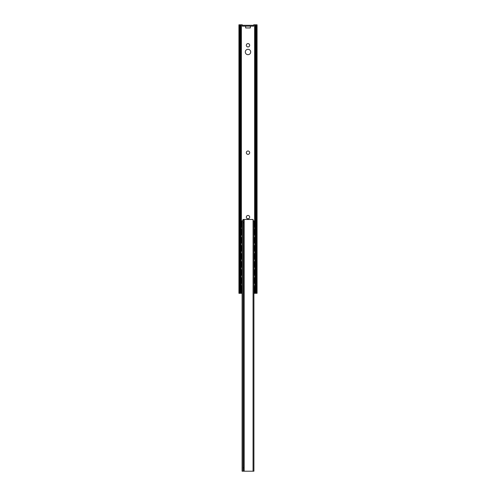<?xml version="1.0" encoding="UTF-8"?>
<svg xmlns="http://www.w3.org/2000/svg" width="496" height="496" viewBox="0 0 496 496"><rect width="100%" height="100%" fill="white"/><g stroke="black" fill="none" stroke-linecap="round" stroke-linejoin="round"><path stroke-width="0.74" d="M239.828 293.31L238.936 293.31L238.936 24.8L239.63 24.8L239.63 292.392L240.225 293.124L239.828 293.31M242.091 293.31L239.779 293.31M256.221 293.31L253.909 293.31M257.027 293.31L255.731 293.099L256.302 291.97L257.064 293.31L257.064 24.8L255.204 24.8L255.204 225.19M238.973 293.31L239.63 292.392M240.225 293.124L240.225 24.8L242.296 24.8L242.296 26.145L253.704 26.145L253.704 25.302L242.296 25.302M240.225 24.8L239.63 24.8M249.68 45.272A1.68 1.68 0 0 1 248 46.953A1.68 1.68 0 0 1 246.32 45.272A1.68 1.68 0 0 1 248 43.598A1.68 1.68 0 0 1 249.68 45.272M255.204 24.8L253.704 24.8L253.704 25.302M245.65 26.145L245.65 27.956L250.35 27.956L250.35 26.145M249.68 152.681A1.68 1.68 0 0 1 248 154.355A1.68 1.68 0 0 1 246.32 152.681A1.68 1.68 0 0 1 248 151.001A1.68 1.68 0 0 1 249.68 152.681M249.68 217.124A1.68 1.68 0 0 1 248 218.798A1.68 1.68 0 0 1 246.32 217.124A1.68 1.68 0 0 1 248 215.444A1.68 1.68 0 0 1 249.68 217.124M250.685 51.987A2.685 2.685 0 0 1 248 54.672A2.685 2.685 0 0 1 245.315 51.987A2.685 2.685 0 0 1 248 49.302A2.685 2.685 0 0 1 250.685 51.987M256.302 291.97L256.302 24.8M255.731 293.099L255.731 24.8M242.048 283.644L242.048 281.226L240.684 281.226L240.684 286.26L240.982 287.94L242.091 287.94M241.013 279.887L241.013 273.172L240.684 273.172L240.684 279.887L241.719 279.887L241.719 277.71M241.013 271.833L241.013 265.118L240.684 265.118L240.684 271.833L241.719 271.833L241.719 269.657M241.013 263.773L241.013 257.064L240.684 257.064L240.684 263.773L241.719 263.773L241.719 261.603M241.013 255.719L241.013 249.004L240.684 249.004L240.684 255.719L241.719 255.719L241.719 253.549M241.013 247.665L241.013 240.951L240.684 240.951L240.684 247.665L241.719 247.665L241.719 245.489M240.684 226.517L241.31 224.843L241.013 231.551L240.684 231.551L240.684 226.517L241.013 226.517M241.013 239.611L241.013 232.897L240.684 232.897L240.684 239.611L241.719 239.611L241.719 237.435M241.013 281.226L241.31 287.94M241.013 273.172L242.091 273.172M241.013 265.118L242.091 265.118M241.013 257.064L242.091 257.064M241.013 249.004L242.091 249.004M241.013 240.951L242.091 240.951M241.013 231.551L241.719 231.551L241.719 229.381M241.31 224.843L242.091 224.843M241.013 232.897L242.091 232.897M242.091 279.887L241.719 279.887M242.091 271.833L241.719 271.833M242.091 263.773L241.719 263.773M242.091 255.719L241.719 255.719M242.091 247.665L241.719 247.665M242.091 231.551L241.719 231.551M242.091 239.611L241.719 239.611M254.987 232.897L255.316 232.897L255.316 239.611L254.987 239.611L254.987 232.897L253.909 232.897M254.281 283.402L254.281 281.226L255.316 281.226L255.316 286.26L254.69 287.94L255.316 286.26M254.281 281.226L253.909 281.226M255.316 273.172L255.316 279.887L254.987 279.887L254.987 273.172L255.316 273.172M255.316 265.118L255.316 271.833L254.987 271.833L254.987 265.118L255.316 265.118M255.316 257.064L255.316 263.773L254.987 263.773L254.987 257.064L255.316 257.064M255.316 249.004L255.316 255.719L254.987 255.719L254.987 249.004L255.316 249.004M255.316 240.951L255.316 247.665L254.987 247.665L254.987 240.951L255.316 240.951M255.316 226.517L255.316 231.551L254.987 231.551L254.69 224.843L255.316 226.517L254.987 226.517M253.909 287.94L254.69 287.94M254.987 281.226L254.987 286.26M254.281 275.348L254.281 273.172L254.987 273.172M253.909 279.887L254.987 279.887M254.281 267.294L254.281 265.118L254.987 265.118M253.909 271.833L254.987 271.833M254.281 259.234L254.281 257.064L254.987 257.064M253.909 263.773L254.987 263.773M254.281 251.181L254.281 249.004L254.987 249.004M253.909 255.719L254.987 255.719M254.281 243.127L254.281 240.951L254.987 240.951M253.909 247.665L254.987 247.665M253.909 239.611L254.987 239.611M253.909 231.551L254.987 231.551M254.281 227.013L254.281 224.843L254.69 224.843M254.281 273.172L253.909 273.172M254.281 265.118L253.909 265.118M254.281 257.064L253.909 257.064M254.281 249.004L253.909 249.004M254.281 240.951L253.909 240.951M254.281 224.843L253.909 224.843M243.834 471.2L244.168 471.2L244.168 219.468L243.834 219.468L243.834 471.2L242.091 471.2L242.091 220.813L242.99 220.813M253.059 220.813L253.909 220.813L253.909 471.2L253.059 471.2L253.059 219.468L244.168 219.468M244.168 471.2L253.059 471.2M242.99 471.2L242.99 219.468L243.834 219.468M254.622 24.8L254.622 224.843M254.622 231.551L254.622 232.897M254.622 239.611L254.622 240.951M254.622 247.665L254.622 249.004M254.622 255.719L254.622 257.064M254.622 263.773L254.622 265.118M254.622 271.833L254.622 273.172M254.622 279.887L254.622 281.226M254.622 287.94L254.622 293.31M241.378 24.8L241.378 224.843M241.378 231.551L241.378 232.897M241.378 239.611L241.378 240.951M241.378 247.665L241.378 249.004M241.378 255.719L241.378 257.064M241.378 263.773L241.378 265.118M241.378 271.833L241.378 273.172M241.378 279.887L241.378 281.226M241.378 287.94L241.378 293.31M255.204 231.551L255.204 232.897M255.204 239.611L255.204 240.951M255.204 247.665L255.204 249.004M255.204 255.719L255.204 257.064M255.204 263.773L255.204 265.118M255.204 271.833L255.204 273.172M255.204 279.887L255.204 281.226M255.204 287.587L255.204 293.31M240.796 24.8L240.796 225.19M240.796 231.551L240.796 232.897M240.796 239.611L240.796 240.951M240.796 247.665L240.796 249.004M240.796 255.719L240.796 257.064M240.796 263.773L240.796 265.118M240.796 271.833L240.796 273.172M240.796 279.887L240.796 281.226M240.796 287.587L240.796 293.31M241.013 286.26L240.684 286.26M241.719 287.94L241.719 285.764M241.719 283.402L241.719 281.226M241.719 275.348L241.719 273.172M241.719 267.294L241.719 265.118M241.719 259.234L241.719 257.064M241.719 251.181L241.719 249.004M241.719 243.127L241.719 240.951M241.719 227.013L241.719 224.843M241.719 235.073L241.719 232.897M242.048 287.94L242.048 285.522M242.048 279.887L242.048 277.469M242.048 275.59L242.048 273.172M242.048 271.833L242.048 269.415M242.048 267.536L242.048 265.118M242.048 263.773L242.048 261.361M242.048 259.476L242.048 257.064M242.048 255.719L242.048 253.301M242.048 251.422L242.048 249.004M242.048 247.665L242.048 245.247M242.048 243.369L242.048 240.951M242.048 231.551L242.048 229.14M242.048 227.255L242.048 224.843M242.048 239.611L242.048 237.193M242.048 235.315L242.048 232.897M254.281 287.94L254.281 285.764M254.281 279.887L254.281 277.71M254.281 271.833L254.281 269.657M254.281 263.773L254.281 261.603M254.281 255.719L254.281 253.549M254.281 247.665L254.281 245.489M254.281 239.611L254.281 237.435M254.281 235.073L254.281 232.897M254.281 231.551L254.281 229.381M253.952 287.94L253.952 285.522M253.952 283.644L253.952 281.226M253.952 279.887L253.952 277.469M253.952 275.59L253.952 273.172M253.952 271.833L253.952 269.415M253.952 267.536L253.952 265.118M253.952 263.773L253.952 261.361M253.952 259.476L253.952 257.064M253.952 255.719L253.952 253.301M253.952 251.422L253.952 249.004M253.952 247.665L253.952 245.247M253.952 243.369L253.952 240.951M253.952 239.611L253.952 237.193M253.952 235.315L253.952 232.897M253.952 231.551L253.952 229.14M253.952 227.255L253.952 224.843M243.834 467.846L242.99 467.846M243.834 222.828L242.99 222.828M253.909 285.479A1.333 1.333 0 0 0 254.987 285.913M255.316 285.851A1.333 1.333 0 0 0 255.731 285.622M255.731 283.545A1.333 1.333 0 0 0 255.316 283.321M254.987 283.253A1.333 1.333 0 0 0 253.909 283.687M253.909 277.425A1.333 1.333 0 0 0 254.987 277.859M255.316 277.791A1.333 1.333 0 0 0 255.731 277.568M255.731 275.491A1.333 1.333 0 0 0 255.316 275.268M254.987 275.199A1.333 1.333 0 0 0 253.909 275.633M253.909 269.371A1.333 1.333 0 0 0 254.987 269.805M255.316 269.737A1.333 1.333 0 0 0 255.731 269.514M255.731 267.437A1.333 1.333 0 0 0 255.316 267.208M254.987 267.146A1.333 1.333 0 0 0 253.909 267.58M253.909 261.311A1.333 1.333 0 0 0 254.987 261.745M255.316 261.683A1.333 1.333 0 0 0 255.731 261.454M255.731 259.383A1.333 1.333 0 0 0 255.316 259.154M254.987 259.092A1.333 1.333 0 0 0 253.909 259.526M253.909 253.258A1.333 1.333 0 0 0 254.987 253.692M255.316 253.63A1.333 1.333 0 0 0 255.731 253.4M255.731 251.323A1.333 1.333 0 0 0 255.316 251.1M254.987 251.032A1.333 1.333 0 0 0 253.909 251.466M253.909 245.204A1.333 1.333 0 0 0 254.987 245.638M255.316 245.57A1.333 1.333 0 0 0 255.731 245.346M255.731 243.269A1.333 1.333 0 0 0 255.316 243.046M254.987 242.978A1.333 1.333 0 0 0 253.909 243.412M253.909 237.15A1.333 1.333 0 0 0 254.987 237.584M255.316 237.516A1.333 1.333 0 0 0 255.731 237.293M255.731 235.216A1.333 1.333 0 0 0 255.316 234.986M254.987 234.924A1.333 1.333 0 0 0 253.909 235.358M253.909 229.09A1.333 1.333 0 0 0 254.987 229.524M255.316 229.462A1.333 1.333 0 0 0 255.731 229.233M255.731 227.162A1.333 1.333 0 0 0 255.316 226.932M254.987 226.87A1.333 1.333 0 0 0 253.909 227.304M242.091 283.687A1.333 1.333 0 0 0 241.013 283.253M240.684 283.321A1.333 1.333 0 0 0 240.225 283.588M240.225 285.584A1.333 1.333 0 0 0 240.684 285.851M241.013 285.913A1.333 1.333 0 0 0 242.091 285.479M242.091 275.633A1.333 1.333 0 0 0 241.013 275.199M240.684 275.268A1.333 1.333 0 0 0 240.225 275.528M240.225 277.531A1.333 1.333 0 0 0 240.684 277.791M241.013 277.859A1.333 1.333 0 0 0 242.091 277.425M242.091 267.58A1.333 1.333 0 0 0 241.013 267.146M240.684 267.208A1.333 1.333 0 0 0 240.225 267.474M240.225 269.471A1.333 1.333 0 0 0 240.684 269.737M241.013 269.805A1.333 1.333 0 0 0 242.091 269.371M242.091 259.526A1.333 1.333 0 0 0 241.013 259.092M240.684 259.154A1.333 1.333 0 0 0 240.225 259.42M240.225 261.417A1.333 1.333 0 0 0 240.684 261.683M241.013 261.745A1.333 1.333 0 0 0 242.091 261.311M242.091 251.466A1.333 1.333 0 0 0 241.013 251.032M240.684 251.1A1.333 1.333 0 0 0 240.225 251.367M240.225 253.363A1.333 1.333 0 0 0 240.684 253.63M241.013 253.692A1.333 1.333 0 0 0 242.091 253.258M242.091 243.412A1.333 1.333 0 0 0 241.013 242.978M240.684 243.046A1.333 1.333 0 0 0 240.225 243.307M240.225 245.309A1.333 1.333 0 0 0 240.684 245.57M241.013 245.638A1.333 1.333 0 0 0 242.091 245.204M242.091 235.358A1.333 1.333 0 0 0 241.013 234.924M240.684 234.986A1.333 1.333 0 0 0 240.225 235.253M240.225 237.249A1.333 1.333 0 0 0 240.684 237.516M241.013 237.584A1.333 1.333 0 0 0 242.091 237.15M242.091 227.304A1.333 1.333 0 0 0 241.013 226.87M240.684 226.932A1.333 1.333 0 0 0 240.225 227.199M240.225 229.195A1.333 1.333 0 0 0 240.684 229.462M241.013 229.524A1.333 1.333 0 0 0 242.091 229.09"/></g></svg>
